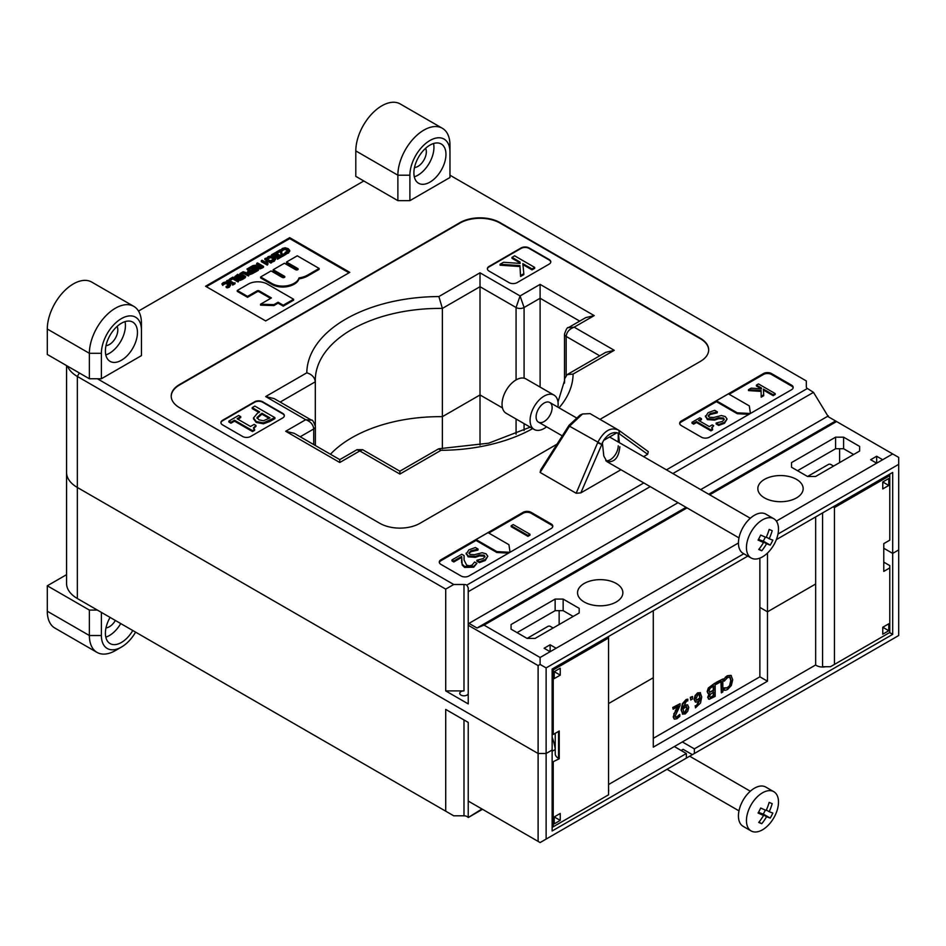 <?xml version="1.0" encoding="UTF-8"?>
<svg xmlns="http://www.w3.org/2000/svg" width="946" height="946" viewBox="0 0 946 946"><rect width="100%" height="100%" fill="white"/><g stroke="black" fill="none" stroke-linecap="round" stroke-linejoin="round"><path stroke-width="1.42" d="M672.866 473.544L813.489 392.354L807.387 388.487A4.245 2.448 180 0 1 806.311 386.855L806.311 380.931L449.965 175.199M67.473 366.114A36.835 21.261 0 0 0 77.347 376.449L445.708 589.122L453.725 584.486L463.989 584.486A4.245 2.448 180 0 1 466.816 585.113L468.235 587.785L468.235 591.688L650.198 486.634M813.489 392.354L828.341 416.784M538.108 665.594L538.108 753.501L546.126 753.501L546.126 667.911L540.107 664.435L538.108 665.594L468.235 625.247L468.235 591.688M468.235 623.816L678.022 502.693M700.69 489.614L828.341 415.909M468.235 625.247L468.235 703.907L445.708 690.899L445.708 589.122M311.553 420.19L305.724 419.705C310.584 421.526 313.256 424.612 313.741 428.952A5.664 3.276 0 0 0 315.396 426.646A5.664 3.276 0 0 0 315.396 426.622A5.664 3.276 0 0 0 315.396 426.528M564.502 333.985A5.664 3.276 0 0 0 564.49 334.115A5.664 3.276 0 0 0 566.157 336.421C566.642 332.081 569.315 328.995 574.163 327.174L594.194 315.609L540.107 284.379L520.075 295.944L516.067 307.509A5.664 3.276 0 0 0 524.084 307.509L520.075 295.944L480.012 272.815L438.873 296.559A133.15 76.874 0 0 0 306.8 372.819L265.66 396.575L274.163 398.597L311.388 420.095C312.44 419.598 313.765 421.762 315.396 426.622L315.396 445.542M362.637 449.681L356.985 449.681L359.811 450.935L362.637 449.681L399.874 471.191L438.53 448.877L441.013 450.308A133.15 76.874 0 0 0 532.693 428.597M265.66 396.575L305.724 419.705L285.692 431.27L294.194 433.303L339.78 459.626L356.985 449.693M285.692 431.27L339.78 462.499L339.78 459.626M559.039 407.821A133.15 76.874 0 0 0 573.099 374.06L614.238 350.304L574.163 327.174L568.333 327.671M339.78 462.499L359.811 450.935L399.874 474.064L399.874 471.191M573.099 374.06L567.08 374.651L564.573 378.979L564.573 381.676M614.238 350.304L605.736 352.338L567.08 374.651M594.194 315.609L585.704 317.643L568.499 327.576M540.107 284.379L540.107 387.091M480.012 272.815L480.012 394.955L442.373 416.678A124.659 71.967 0 0 0 330.45 454.234A124.659 71.967 180 0 1 442.373 416.678L480.012 394.955L502.48 407.915L480.012 394.955L480.012 445.046M438.873 296.559L442.373 308.42L442.373 448.735M306.8 372.819C311.825 374.332 314.663 377.312 315.314 381.782L315.314 425.594M315.302 381.439A124.659 71.967 180 0 1 315.29 380.375L315.314 381.782L280.17 402.074M171.226 396.339A28.333 16.354 180 0 1 179.515 384.998L459.981 223.079A28.333 16.354 180 0 1 500.044 223.079L700.371 338.739A28.333 16.354 180 0 1 708.672 350.079M250.631 436.473A5.664 3.276 180 0 1 242.625 436.473L222.594 424.908A5.664 3.276 180 0 1 220.926 422.59A5.664 3.276 180 0 1 222.594 420.284L254.64 401.778A5.664 3.276 180 0 1 262.657 401.778L282.688 413.343A5.664 3.276 180 0 1 284.344 415.649A5.664 3.276 180 0 1 282.688 417.966L250.631 436.473M509.054 282.641L489.023 271.076A5.664 3.276 180 0 1 487.367 268.77A5.664 3.276 180 0 1 489.023 266.453L521.08 247.947A5.664 3.276 180 0 1 529.098 247.947L549.129 259.511A5.664 3.276 180 0 1 550.785 261.829A5.664 3.276 180 0 1 549.129 264.135L517.072 282.641A5.664 3.276 180 0 1 509.054 282.641M538.108 753.501L77.347 487.474A36.835 21.261 180 0 1 66.563 472.444A36.835 21.261 0 0 0 77.347 487.474L538.108 753.501L538.108 841.396L540.107 842.555L546.126 839.078L546.126 753.501L538.108 753.501M882.677 459.721L876.658 456.244L870.651 459.721L876.658 463.185L892.693 453.938L898.7 457.403L898.7 549.933L892.693 553.41L883.777 548.254L892.693 553.41L898.7 549.933L898.7 635.523L684.348 759.283M825.562 666.717A8.502 4.907 180 0 1 815.653 664.967L815.653 584.001L767.49 611.814L759.875 607.415L767.49 611.814L815.653 584.001L815.653 516.918M767.49 553.055L767.49 681.215L653.296 747.139L653.296 677.738L608.562 703.564L653.296 677.738L653.296 610.655M546.126 839.078L686.347 758.124L686.347 753.501L552.133 830.99L552.133 750.024L546.126 753.501L552.133 750.024L552.133 669.058L747.825 556.082M453.725 584.486L97.379 378.755M138.518 311.057L363.82 180.982M620.931 469.736L580.82 492.89L603.536 440.481C607.628 434.557 612.097 431.979 616.922 432.736L619.429 433.859L618.885 430.312L648.282 451.62L647.643 454.305L643.599 456.646M580.82 492.89L576.161 493.256L540.119 472.444L540.757 469.76L568.972 425.369L569.516 426.22L582.523 413.993L590.091 413.627L618.885 430.312C611.01 426.575 603.962 430.643 597.742 442.515L576.161 493.256M557.017 444.171L419.918 523.327A28.333 16.354 180 0 1 379.843 523.327L179.515 407.667A28.333 16.354 180 0 1 171.214 396.102A28.333 16.354 180 0 1 179.515 384.537L459.981 222.617A28.333 16.354 180 0 1 500.044 222.617L700.371 338.278A28.333 16.354 180 0 1 708.672 349.843A28.333 16.354 180 0 1 700.371 361.407L600.012 419.35M681.345 425.605A5.664 3.276 180 0 1 679.677 423.288A5.664 3.276 180 0 1 681.345 420.97L763.481 373.552A5.664 3.276 180 0 1 771.487 373.552L791.518 385.117A5.664 3.276 180 0 1 793.186 387.434A5.664 3.276 180 0 1 791.518 389.74L709.394 437.17A5.664 3.276 180 0 1 701.376 437.17L681.345 425.605M265.66 320.93L205.566 286.236L289.701 237.659L349.795 272.353L265.66 320.93M440.942 559.76L523.079 512.342A5.664 3.276 180 0 1 531.096 512.342L551.128 523.907A5.664 3.276 180 0 1 552.783 526.224A5.664 3.276 180 0 1 551.128 528.542L468.991 575.96A5.664 3.276 180 0 1 460.986 575.96L440.942 564.395A5.664 3.276 180 0 1 439.287 562.078A5.664 3.276 180 0 1 440.942 559.76L440.942 560.694L476.004 540.45L476.004 539.575L496.887 551.624L509.989 552.287M546.126 667.911L743.816 553.765M777.99 534.041L898.7 464.344M876.658 456.244L876.658 463.185L776.359 521.104M738.436 542.992L556.142 648.247L550.123 644.77L544.116 648.247L550.123 651.711L556.142 648.247M550.123 644.77L550.123 651.711L540.107 657.494L540.107 664.435M892.693 453.938L827.584 416.346M582.523 413.993L580.004 415.117L568.972 425.369M540.119 472.444L569.516 426.22L601.538 444.182M619.429 433.859L647.643 454.305M603.524 440.481L616.922 432.748M619.843 446.76C618.802 457.639 614.486 462.594 606.918 461.636L603.808 456.019L602.354 442.503M618.377 433.244L619.394 442.681M776.359 539.61L892.693 472.444L892.693 634.364L694.364 748.865L694.364 753.501M540.107 657.494L484.021 625.117L477.009 628.002L468.991 623.379L468.235 624.691M484.021 625.117L687.044 507.896M709.701 494.817L836.595 421.549M563.154 599.09L555.136 599.09L511.065 624.537L511.065 629.161L527.088 638.408L535.105 638.408L579.177 612.973L579.177 608.337L563.154 599.09L563.154 610.655L573.17 616.437M835.602 437.17L791.518 462.606L791.518 467.241L807.553 476.488L815.558 476.488L859.63 451.041L859.63 446.417L843.607 437.17L835.602 437.17L835.602 448.735L843.607 448.735L853.623 454.518M796.532 479.386A22.669 13.09 180 0 1 803.166 488.633A22.669 13.09 180 0 1 780.509 501.723A22.669 13.09 180 0 1 757.841 488.633A22.669 13.09 180 0 1 771.83 476.548A22.669 13.09 180 0 1 796.532 479.386M616.236 583.469A22.669 13.09 180 0 1 622.87 592.728A22.669 13.09 180 0 1 600.213 605.818A22.669 13.09 180 0 1 577.545 592.728A22.669 13.09 180 0 1 591.534 580.643A22.669 13.09 180 0 1 616.236 583.469M477.009 628.002L686.039 507.316M708.708 494.238L835.602 420.97M797.537 470.706L835.602 448.735M517.072 632.626L555.136 610.655L563.154 610.655M510.06 552.251L508.913 544.683L488.03 532.633L476.004 539.575M508.581 553.103L496.887 552.511L496.887 551.624M496.887 552.511L476.004 540.45M748.984 414.301L737.289 413.721L737.289 412.834L750.379 413.497M737.289 413.721L716.406 401.66L716.406 400.785L737.289 412.834M750.45 413.461L749.303 405.893L728.42 393.843L716.406 400.785M439.346 562.539A5.664 3.276 180 0 1 440.942 560.694M461.624 557.442L453.808 561.959L453.808 561.025L461.672 556.485L462.192 565.069L464.569 567.411L473.757 567.186L476.89 563.343L474.608 562.019L472.054 565.105L469.441 565.862L466.638 565.152L464.084 560.02L464.108 555.562L464.013 558.684M453.808 561.959L451.952 560.883L451.952 559.961L453.808 561.025M477.919 550.087L478.073 549.07L477.919 550.087L470.895 551.743L469.027 553.469M487.817 556.272L485.251 560.493L479.445 562.645L476.89 561.179L476.89 560.245L479.445 561.723L485.251 559.571L487.817 556.272L486.055 553.812L482.117 552.736L474.431 554.699L469.996 554.427L468.944 553.008L470.895 550.82L477.919 549.165M484.908 556.981L484.045 556.142L479.468 555.917L475.341 557.324L468.116 556.827L466.165 553.375M478.073 549.07L475.4 547.521L468.897 549.839L466.165 554.025M679.736 423.749A5.664 3.276 180 0 1 681.345 421.904L716.406 401.66M717.186 412.87L717.34 411.853L717.186 412.87L710.162 414.525L708.294 416.252M727.084 419.054L724.518 423.276L718.712 425.428L716.157 423.962L716.157 423.039L718.712 424.506L724.518 422.354L727.084 419.054L725.322 416.595L721.384 415.519L713.698 417.482L709.264 417.21L708.211 415.791L710.162 413.603L717.186 411.948M724.175 419.776L723.323 418.924L718.735 418.7L714.608 420.107L707.383 419.61L705.432 416.157M717.34 411.853L714.668 410.316L708.164 412.633L705.432 416.808M711.806 428.195L713.686 425.759L712.22 424.908L709.311 426.587L698.562 420.391L701.471 418.711L701.471 419.634L699.366 420.852M712.61 428.964L712.61 429.886L710.943 430.844L696.504 422.507L693.655 424.151L692.023 423.205L692.023 422.283L693.655 423.229L696.504 421.585L710.943 429.922L712.61 428.964L711.652 427.734L713.686 425.759M229.63 279.72L226.685 280.714L228.069 280.619L232.846 283.386L232.089 283.824L232.704 284.178L235.034 282.83L233.65 282.925L228.873 280.158L229.63 279.72L229.63 280.595M232.704 284.178L232.704 285.101L235.034 283.765L235.034 282.83M232.704 285.101L232.089 283.824M232.089 283.871L228.069 281.541L228.069 280.619M228.069 281.541L227.3 281.991L227.3 281.057M227.3 281.991L226.685 280.714M239.35 278.644L238.912 278.006L240.532 276.835L242.294 277.852L240.284 278.834L238.912 278.254M241.49 278.313L240.532 277.757L238.912 278.928M240.532 277.757L240.532 276.835M236.334 277.237L235.885 276.48L237.647 275.168L239.87 276.445L237.753 277.485L235.885 276.8M239.066 276.918L237.647 276.09L235.885 277.403M237.647 276.09L237.647 275.168M240.355 280.394L240.355 279.472L243.772 277.781L243.772 278.703L240.355 280.394L238.629 280.122L238.179 278.893L235.53 278.656L234.797 276.882M243.772 277.781L237.765 274.316L234.797 276.587L234.797 277.509M238.156 278.018L238.629 279.188L240.355 279.472M234.797 276.587L235.53 277.734L238.156 277.947L238.629 280.122M258.388 269.35L258.388 270.272L254.628 272.436L254.628 271.514L258.388 269.35L252.381 265.873L248.621 268.049L249.33 268.451L252.298 266.748L254.521 268.037L251.766 269.634L252.476 270.036L255.231 268.451L256.886 269.397L253.918 271.1L254.628 271.514M254.628 272.436L253.918 271.1M256.082 269.858L255.231 268.451M255.231 269.374L252.476 270.97L252.476 270.036M252.476 270.97L251.766 269.634M253.717 268.498L252.298 266.748M252.298 267.671L249.33 269.385L249.33 268.451M249.33 269.385L248.621 268.049M261.238 266.902L258.897 267.091L258.293 266.358L259.772 265.14L262.03 266.441L259.772 266.062L258.293 267.28M258.897 267.091L258.293 266.405M259.772 266.062L259.772 265.14M258.305 265.223L256.709 264.301L256.709 263.378L259.098 264.762L252.854 265.601L257.608 265.873L257.336 267.493M257.608 266.796L258.128 268.534L260.126 268.901L263.52 267.304L263.52 266.382L257.513 262.917L256.709 263.378M257.608 265.873L258.128 267.612L260.126 267.978L263.52 266.382M257.336 266.784L253.575 266.571M275.511 258.625L274.387 261.155L273.181 261.675L275.511 258.625L273.973 256.874L270.899 255.964L268.179 256.626L266.831 258.01L267.777 258.554L268.865 257.04L270.769 256.626L273.146 257.347L274.435 258.837M273.181 261.675L272.022 261.936L272.022 261.013L273.181 260.753M271.064 261.321L271.064 260.457L272.022 261.013M274.423 258.956L271.064 260.457M274.423 259.642L270.769 257.549L267.99 258.802L267.99 257.88M267.777 259.417L267.777 258.554M266.831 258.873L266.831 258.01M280.997 250.205L280.252 249.779L276.055 252.204L276.776 252.617L280.099 250.69L282.156 255.621L286.118 253.339L285.408 252.925L282.346 254.699L280.997 250.205M282.156 255.621L282.156 256.555L286.118 254.261L286.118 253.339M282.156 256.555L281.435 255.207M281.435 256.141L280.099 250.69M280.099 251.612L276.788 253.528L276.776 252.617M276.055 253.114L276.055 252.204M520.146 263.426L503.509 262.279L500.056 264.277L519.922 265.601L520.572 275.558L523.824 273.69L522.831 263.627L532.03 268.948L534.691 267.411L514.659 255.834L511.999 257.371L520.004 261.995L520.146 263.426M520.052 263.426L520.004 261.995M520.004 262.917L511.999 258.305L511.999 257.371M532.03 268.948L532.03 269.87L534.691 268.333L534.691 267.411M532.03 269.87L522.925 264.608M520.572 275.558L520.572 276.48L523.824 274.612L523.824 273.69M520.572 276.48L519.922 265.601M519.922 266.536L500.056 265.199L500.056 264.277M464.108 555.562L461.825 554.25L451.952 559.961M462.192 565.069L462.192 564.147L464.569 566.477L473.757 566.264L476.89 563.343M461.601 562.255L462.192 564.147M461.542 559.772L461.601 561.333M529.961 534.242L513.217 524.581L511.195 525.751L527.939 535.412L529.961 534.242L529.961 535.176L527.939 536.347L527.939 535.412M527.939 536.347L511.195 526.674L511.195 525.751M718.712 425.428L718.712 424.506M705.432 415.885L707.383 418.688L714.608 419.184L718.735 417.777L723.323 418.002L724.269 419.291L722.531 421.372L716.157 423.039M293.603 299.243L267.34 284.084A13.457 7.769 0 0 0 248.313 284.084L237.269 290.457L247.545 296.382L256.993 290.93A1.62 0.934 180 0 1 259.275 290.93L271.419 297.943L260.552 304.222L273.891 304.647L278.077 302.235L283.256 305.215L293.603 299.243L293.603 300.166L283.256 306.149L283.256 305.215M283.256 306.149L278.077 303.158L278.077 302.235M278.077 303.158L273.891 305.57L273.891 304.647M273.891 305.57L260.552 305.144L260.552 304.222M270.615 298.404L259.275 291.865A1.62 0.934 0 0 0 256.993 291.865L247.545 297.316L247.545 296.382M247.545 297.316L237.269 291.38L237.269 290.457M282.298 277.426L271.076 270.934L260.599 276.977L272.022 283.575A15.077 8.703 0 0 0 287.123 285.739A17.229 9.945 0 0 0 299.019 277.923A19.121 11.033 0 0 0 307.734 275.038L319.157 268.451L297.269 255.81L286.508 262.03L297.73 268.51A1.478 0.851 180 0 1 298.167 269.113A1.478 0.851 180 0 1 297.257 269.906A1.478 0.851 180 0 1 295.637 269.716L284.415 263.236L273.169 269.728L284.391 276.208A1.478 0.851 180 0 1 284.829 276.811A1.478 0.851 180 0 1 283.918 277.604A1.478 0.851 180 0 1 282.298 277.426M284.592 277.284A1.478 0.851 0 0 0 284.391 277.143L273.169 270.651L273.169 269.728M297.931 269.575A1.478 0.851 0 0 0 297.73 269.433L286.508 262.953L286.508 262.03M299.019 277.923L299.019 278.845A19.121 11.033 180 0 0 307.734 275.972L319.157 269.374L319.157 268.451M299.019 278.845A17.229 9.945 180 0 1 287.123 286.662A15.077 8.703 180 0 1 272.022 284.498L260.599 277.911L260.599 276.977M761.435 388.901L751.159 388.132L748.499 389.669L761.104 390.473L761.187 396.232L763.706 394.778L763.387 389.102L773.178 394.754L775.2 393.583L758.467 383.922L756.433 385.093L761.459 387.99L761.435 388.901L756.433 386.015L756.433 385.093M773.178 394.754L773.178 395.676L775.2 394.506L775.2 393.583M773.178 395.676L763.434 390.059M761.187 396.232L761.187 397.154L763.706 395.7L763.706 394.778M761.187 397.154L761.104 390.473M761.104 391.408L748.499 390.592L748.499 389.669M701.471 418.711L699.839 417.765L692.023 422.283M710.943 430.844L710.943 429.922M696.504 422.507L696.504 421.585M693.655 424.151L693.655 423.229M479.445 562.645L479.445 561.723M466.165 553.103L468.116 555.905L475.341 556.402L479.468 554.983L484.045 555.219L484.991 556.508L483.252 558.589L476.89 560.245M269.137 418.333L261.947 414.182L261.947 413.26L269.941 417.872L263.39 420.769L258.897 419.835L257.064 417.399M257.064 417.47L261.947 413.26M261.947 414.182L257.064 418.392M258.873 412.409L252.204 408.566L252.204 407.631L259.677 411.948L257.418 413.248L253.504 417.99M253.504 418.83L256.2 422.413L263.378 423.808L269.87 421.502L274.908 418.593L274.908 417.671L254.864 406.094L252.204 407.631M253.504 417.907L256.2 421.49L263.378 422.874L274.908 417.671M240.71 416.63L238.664 415.46L228.897 421.1L230.942 422.283L234.502 420.225L252.547 430.643L254.628 429.449L253.445 427.911L255.976 425.44L254.143 424.387L250.501 426.48L237.079 418.735L240.71 416.63L240.71 417.564L237.884 419.196M253.563 428.384L255.976 426.374L255.976 425.44M252.547 430.643L252.547 431.577L254.628 430.371L254.628 429.449M252.547 431.577L234.502 421.147L234.502 420.225M234.502 421.147L230.942 423.205L230.942 422.283M230.942 423.205L228.897 422.022L228.897 421.1M289.736 250.418L288.613 252.949L287.395 253.469L289.736 250.418L288.199 248.656L285.124 247.757L282.405 248.42L281.045 249.803L282.003 250.347L283.079 248.822L284.994 248.42L287.359 249.141L288.648 250.619M287.395 253.469L286.248 253.729L286.248 252.795L287.395 252.547M285.278 252.996L285.278 252.239L286.248 252.795M288.648 250.749L285.278 252.239M288.648 251.423L284.994 249.342L282.215 250.595L282.215 249.673M282.062 251.246L282.003 250.347M282.003 251.269L281.175 250.796M281.281 256.13L281.281 257.052L277.521 259.228L277.521 258.305L281.281 256.13L275.274 252.665L271.514 254.829L272.223 255.243L275.18 253.528L277.415 254.817L274.647 256.413L275.369 256.827L278.124 255.231L279.768 256.177L276.811 257.891L277.521 258.305M277.521 259.228L276.811 257.891M278.975 256.638L278.124 255.231M278.124 256.153L275.369 257.75L275.369 256.827M275.369 257.75L274.73 257.383M274.647 257.324L274.647 256.413M276.61 255.278L275.18 254.462L275.18 253.528M275.18 254.462L272.235 256.153L272.223 255.243M272.176 256.141L271.514 254.829M265.046 261.959L262.101 260.256L261.309 260.718L267.316 264.194L268.12 263.733L265.755 262.373L268.522 260.777L270.887 262.137L271.679 261.675L265.672 258.199L264.868 258.66L267.813 260.363L265.046 261.959M267.009 260.824L264.868 259.594L264.868 258.66M270.887 262.137L270.887 263.059L271.679 262.598L271.679 261.675M270.887 263.059L268.522 261.699L268.522 260.777M268.522 261.699L266.559 262.834M267.316 264.194L267.316 265.117L268.12 263.733M267.316 265.117L261.309 261.652L261.309 260.718M251.459 272.543L249.862 271.62L249.862 270.698L252.263 272.081L250.3 272.956L248.396 271.94M248.396 271.963L249.862 270.698M249.862 271.62L248.396 272.886M248.514 270.698L247.332 272.093L248.148 273.169L250.3 273.583L253.753 272.022L247.746 268.558L246.941 269.019L249.188 270.308L248.514 270.698M248.384 270.769L246.941 269.019M247.332 273.027L247.332 272.105L248.148 274.092L250.3 274.506L253.753 272.945L253.753 272.022M245.522 272.448L243.11 271.727L239.917 273.595L244.919 277.119L245.724 276.658L241.017 273.642L243.252 272.353L248.467 275.073L249.271 274.612L245.522 272.448M248.467 275.073L248.467 275.996L249.271 274.612M248.467 275.996L243.252 273.288L241.017 274.577M241.017 273.642L241.644 272.72L241.644 273.642M244.919 277.119L244.919 278.053L245.724 276.658M244.919 278.053L241.171 275.877L239.917 273.631M238.9 280.595L232.893 277.131L229.417 279.141L230.126 279.543L232.811 277.994L238.108 281.057L238.9 280.595L238.108 281.979L238.108 281.057M238.108 281.979L232.811 278.928L232.811 277.994M232.811 278.928L230.126 280.477L230.126 279.543M230.576 284.569L229.452 287.099L228.246 287.619L230.576 284.569L229.038 282.819L225.964 281.908L223.244 282.57L221.896 283.954L222.842 284.498L223.93 282.972L225.834 282.57L228.211 283.292L229.5 284.77M228.246 287.619L227.099 287.88L227.099 286.957L228.246 286.697M227.099 287.88L226.129 287.324L226.129 286.401L227.099 286.957M229.488 284.9L226.129 286.401M229.488 285.574L225.834 283.493L223.067 284.746L223.067 283.824M222.901 285.396L222.842 284.498M222.842 285.432L221.896 283.954M220.938 422.827A5.664 3.276 180 0 1 222.594 420.745L254.64 402.239A5.664 3.276 180 0 1 262.657 402.239L282.688 413.804A5.664 3.276 180 0 1 284.332 415.885M206.358 286.697L289.701 238.581L348.991 272.815M487.379 268.995A5.664 3.276 180 0 1 489.023 266.914L521.08 248.408A5.664 3.276 180 0 1 529.098 248.408L549.129 259.973A5.664 3.276 180 0 1 550.773 262.054M488.786 533.071L523.079 513.264A5.664 3.276 180 0 1 531.096 513.264L551.128 524.841A5.664 3.276 180 0 1 552.736 526.686M289.701 237.659L289.701 238.581M729.177 394.281L763.481 374.474A5.664 3.276 180 0 1 771.487 374.474L791.518 386.039A5.664 3.276 180 0 1 793.126 387.895M579.177 608.337L579.177 612.973M859.63 446.417L859.63 451.041M843.607 437.17L843.607 448.735M618.235 432.984L618.235 442.007M618.235 445.838A11.328 6.539 -60 0 1 614.001 456.457A11.328 6.539 -60 0 1 605.759 460.726M445.708 690.899L463.989 690.899A4.245 2.448 180 0 0 459.732 693.347A4.245 2.448 180 0 0 463.989 695.807A4.245 2.448 180 0 0 468.235 693.347M527.088 638.408L542.117 629.74M807.553 476.488L822.571 467.821M559.145 610.655L559.145 624.537M839.599 448.735L839.599 462.606M555.136 599.09L555.136 610.655M791.518 462.606L791.518 467.241M511.065 624.537L511.065 629.161M468.235 817.427L466.816 816.433A4.245 2.448 0 0 0 463.989 815.807L453.725 815.807L77.347 598.511A36.835 21.261 180 0 1 66.563 583.481L66.563 365.594M481.975 808.984L468.235 817.533L482.495 809.291M468.235 816.918L468.235 801.061L538.108 841.396M445.708 811.183L445.708 709.405L468.235 722.413L468.235 801.061L468.991 801.499L468.235 801.936M81.309 600.793A31.159 17.998 0 0 0 81.356 600.828L77.347 598.511L77.347 376.449L79.358 372.972M81.356 600.828L77.347 598.511M686.347 753.501L674.332 746.56L608.562 784.53M692.366 754.648L683.142 749.338L681.144 750.485M815.653 664.967L682.35 741.936L694.364 748.865M608.562 789.614A8.502 4.907 180 0 1 608.704 790.513A8.502 4.907 180 0 1 608.562 791.4M892.693 634.364L889.583 632.578M682.35 741.936L674.332 746.56M767.49 681.215L759.875 676.816L759.875 558.128M690.734 700.028L690.332 697.32L692.531 696.504L690.734 697.545L690.734 700.028L692.531 698.988L692.531 696.504M696.481 700.288L695.996 698.633L698.03 694.482L699.425 694.411L700.206 698.207L696.611 700.383M696.362 700.217L699.803 697.971L699.023 694.175M695.286 701.956L694.068 699.354L695.121 695.499L697.64 692.827L700.336 692.708M700.513 692.803L698.042 693.063L695.523 695.724L694.47 699.591L695.688 702.192L697.864 701.707L700.206 699.449L696.918 705.669L695.44 706.177L695.44 707.845L700.513 703.008L701.743 696.883L700.111 692.578M695.44 706.177L695.44 707.845M695.109 705.905L696.516 705.444L699.803 699.224M716.323 684.301L715.921 682.539L722.827 679.015L716.323 682.776L716.323 684.301L721.337 681.416L721.337 692.839L722.827 691.975L722.827 679.015M720.935 681.64L721.337 692.839M723.82 688.002L723.82 690.083L725.712 690.202L727.687 689.398L731.329 685.507L732.724 679.772L731.033 675.42M724.222 688.227L724.222 690.308M723.938 687.931L727.297 687.695L730.17 685.164L727.687 687.931L724.34 688.168M729.768 684.928L730.773 680.434L729.733 677.123M723.82 678.861L725.712 677.502L723.82 678.861L724.222 681.155L727.687 677.466L730.135 677.348L731.175 680.671L730.17 685.164M724.222 679.098L724.222 681.155M725.31 677.265L727.308 675.74L730.915 675.349M731.317 675.586L727.711 675.964L725.712 677.502M709.63 696.433L710.257 694.399L713.662 691.999L713.662 695.795L710.198 697.462L709.63 696.433L710.198 697.462L713.26 695.558L713.26 692.236M709.358 692.082L710.008 692.342L709.098 690.852L709.914 688.487L713.662 685.779L713.662 690.568L709.535 692.224M709.606 692.105L713.26 690.332L713.26 686.016M708.128 693.607L707.147 691.585L708.306 687.99L714.75 683.213L708.708 688.215L707.549 691.822L708.318 693.749L709.642 693.832L708.069 697.569L709.24 699.295L715.152 696.398L715.152 683.45M708.495 699.011L709.24 699.295M708.838 699.059L707.667 697.344L709.24 693.666M686.489 706.556L687.257 708.377L685.223 712.527L683.816 712.61L683.059 708.802L686.642 706.627M683.414 712.373L684.821 712.291L686.855 708.14L686.087 706.331M682.326 713.994L685.223 713.946L687.73 711.286L688.783 707.419L687.565 704.817L685.401 705.302L683.059 707.549L686.335 701.341L687.813 700.832L687.813 699.165L682.74 703.978L681.51 710.127L682.787 714.265L681.108 709.902L682.35 703.741L686.134 699.484L687.813 699.165M682.657 707.324L684.999 705.066L687.636 704.841M673.138 709.204L672.736 707.478L680.056 703.718L673.138 707.703L673.138 709.204L678.649 706.023L674.179 714.183L673.599 717.103L674.427 719.161L676.946 718.735L679.819 716.299L679.819 714.455L677.052 717.174L675.61 717.399M675.539 717.352L675.125 716.134L680.056 705.55L680.056 703.718M675.278 717.21L678.649 715.838M678.247 715.614L679.736 714.502M674.226 719.031L673.197 716.879L674.179 714.183M673.777 713.946L675.681 711.096M675.278 710.872L678.247 705.799M653.296 738.341L759.875 676.816M833.592 466.082L830.789 464.462A1.703 0.981 -0 0 0 828.389 464.462L823.174 467.466M553.126 628.002L550.324 626.382A1.703 0.981 0 0 0 547.923 626.382L542.72 629.397M552.133 669.295L553.233 669.934L608.562 637.982L608.562 794.817L552.133 827.407M608.562 637.982L608.562 636.481M552.133 734.474L553.233 734.474L553.233 669.934M560.245 820.407L554.238 823.871L554.238 816.93L560.245 813.465L560.245 820.407L555.03 817.403L554.238 817.864M552.133 751.301L555.231 749.504M555.231 733.316L555.231 753.737A11.328 6.539 0 0 0 558.554 758.361L559.24 758.763L552.133 762.228M553.233 734.474L559.24 730.998L559.24 758.763M560.245 675.137L554.238 671.66L560.245 668.195L560.245 675.137L554.238 678.601L554.238 671.66M553.233 826.769L553.233 762.228M833.154 506.82L834.455 507.564L889.784 475.625L889.784 474.123M822.571 512.921L822.571 666.717L830.446 666.717L834.455 664.411L834.455 507.564M883.777 562.137L889.784 565.602L889.784 632.46L834.455 664.411M888.779 630.722L882.772 634.198L882.772 627.257L888.779 623.781L888.779 630.722L883.576 627.718L882.772 628.179M882.772 481.987L888.779 478.51L888.779 485.452L882.772 488.928L882.772 481.987L888.779 485.452M889.784 567.919L883.777 571.396L883.777 543.631L889.784 540.166L889.784 475.625M414.502 167.548A11.896 6.87 120 0 0 426.327 151.833A11.896 6.87 120 0 0 425.605 148.309M449.965 152.07L449.965 177.505L409.902 200.647L397.876 200.647L397.876 175.199A36.835 21.261 120 0 1 413.958 138.128A36.835 21.261 120 0 1 442.338 128.266A36.835 21.261 120 0 1 449.965 145.128L449.965 152.07A28.333 16.354 120 0 0 429.933 140.505A28.333 16.354 120 0 0 409.902 175.199L409.902 200.647M442.338 128.266L400.264 103.977A36.835 21.261 -60 0 0 371.884 113.839A36.835 21.261 -60 0 0 355.802 150.911L355.802 176.358L397.876 200.647M445.956 154.375A22.669 13.09 120 0 0 441.262 144.005A22.669 13.09 120 0 0 418.593 157.083A22.669 13.09 120 0 0 418.593 183.264A22.669 13.09 120 0 0 436.059 177.186A22.669 13.09 120 0 0 445.956 154.375M414.313 176.807A22.669 13.09 120 0 0 433.93 147.434A22.669 13.09 120 0 0 433.528 143.52M105.987 345.657A11.896 6.87 120 0 0 117.812 329.953A11.896 6.87 120 0 0 117.091 326.429M141.451 330.178L141.451 355.625L101.388 378.755L89.373 378.755L89.373 353.307A36.835 21.261 120 0 1 105.444 316.248A36.835 21.261 120 0 1 133.824 306.386A36.835 21.261 120 0 1 141.451 323.236L141.451 330.178A28.333 16.354 120 0 0 121.419 318.613A28.333 16.354 120 0 0 101.388 353.307L101.388 378.755M133.824 306.386L91.762 282.097A36.835 21.261 -60 0 0 63.382 291.959A36.835 21.261 -60 0 0 47.3 329.019L47.3 354.466L89.373 378.755M137.454 332.495A22.669 13.09 120 0 0 132.759 322.113A22.669 13.09 120 0 0 110.091 335.203A22.669 13.09 120 0 0 110.091 361.372A22.669 13.09 120 0 0 127.556 355.306A22.669 13.09 120 0 0 137.454 332.495M105.81 354.916A22.669 13.09 120 0 0 125.428 325.554A22.669 13.09 120 0 0 125.014 321.64M105.987 627.872A11.896 6.87 120 0 0 115.353 620.458M47.3 611.234L89.373 635.523A36.835 21.261 120 0 0 97 652.385L54.927 628.097A36.835 21.261 -60 0 1 47.3 611.234L47.3 585.787L89.373 610.075L97.379 610.075M47.3 585.787L66.563 574.671M101.388 612.393L101.388 635.523A28.333 16.354 120 0 0 121.419 647.088A28.333 16.354 120 0 0 135.585 632.141M110.091 617.419A22.669 13.09 120 0 0 105.396 633.217A22.669 13.09 120 0 0 110.091 643.587A22.669 13.09 120 0 0 132.759 630.497M101.388 635.523L89.373 635.523L89.373 610.075M97 652.385A36.835 21.261 120 0 0 115.412 650.564L121.419 647.088M105.81 637.131A22.669 13.09 120 0 0 120.733 623.556M557.915 407.182A19.831 11.447 120 0 0 554.037 395.121L525.988 378.932A19.831 11.447 120 0 0 512.389 382.61A19.831 11.447 120 0 0 502.492 399.874A19.831 11.447 120 0 0 506.157 413.284L534.206 429.472A19.831 11.447 120 0 0 546.587 426.812M554.037 395.121A19.831 11.447 120 0 0 540.438 398.798A19.831 11.447 120 0 0 530.54 416.074A19.831 11.447 120 0 0 534.206 429.472M551.873 410.138A11.328 6.539 120 0 0 549.78 402.488A11.328 6.539 120 0 0 538.451 409.027A11.328 6.539 120 0 0 538.451 422.117A11.328 6.539 120 0 0 546.22 420.012A11.328 6.539 120 0 0 551.873 410.138M555.231 748.995A46.389 26.784 -120 0 0 552.133 737.076M750.32 806.288A22.669 13.09 -60 0 1 773.804 791.696A22.669 13.09 -60 0 1 773.804 817.864A22.669 13.09 -60 0 1 751.148 830.955A22.669 13.09 -60 0 1 750.32 806.288M770.245 818.077A48.08 2.98 27.5 0 1 766.579 816.705A48.08 39.141 112.5 0 1 761.767 823.718A46.815 2.897 27.5 0 1 758.727 822.452A48.08 39.141 112.5 0 0 763.54 815.452A48.08 2.98 27.5 0 1 758.077 813.04A46.815 38.112 112.5 0 0 760.69 808.026A48.08 2.98 27.5 0 0 766.154 810.438A48.08 39.141 112.5 0 0 769.169 802.385A46.815 2.897 27.5 0 0 772.208 803.651A48.08 39.141 112.5 0 1 769.193 811.692A48.08 2.98 27.5 0 0 772.847 813.063A46.815 38.112 112.5 0 1 770.245 818.077L763.292 814.068L758.538 812.567M751.148 830.955L743.13 826.331A22.669 13.09 -60 0 1 742.303 801.664A22.669 13.09 -60 0 1 765.799 787.072L773.804 791.696M769.193 811.692L766.331 810.036M763.54 815.452L758.408 812.484M761.767 823.718L758.999 822.121M766.579 816.705L758.739 812.176M765.361 810.095L763.292 814.068M772.917 518.302A22.669 13.09 -60 0 1 773.804 518.739A22.669 13.09 -60 0 1 773.804 544.908A22.669 13.09 -60 0 1 751.148 557.998A22.669 13.09 -60 0 1 750.722 532.574A22.669 13.09 -60 0 1 772.917 518.302M769.193 538.735A48.08 2.968 -152.5 0 0 772.847 540.107A46.815 38.112 112.5 0 1 770.245 545.121A48.08 2.968 -152.5 0 1 766.579 543.749A48.08 39.141 112.5 0 1 761.767 550.761A46.815 2.897 -152.5 0 1 758.727 549.496A48.08 39.141 112.5 0 0 763.54 542.496A48.08 2.968 -152.5 0 1 758.077 540.083A46.815 38.112 112.5 0 0 760.69 535.069A48.08 2.968 -152.5 0 0 766.154 537.47A48.08 39.141 112.5 0 0 769.169 529.429A46.815 2.897 -152.5 0 0 772.208 530.694A48.08 39.141 112.5 0 1 769.193 538.735L766.331 537.08M751.148 557.998L743.13 553.375A22.669 13.09 -60 0 1 742.705 527.951A22.669 13.09 -60 0 1 764.9 513.678A22.669 13.09 -60 0 1 765.799 514.116L773.804 518.739M770.245 545.121L763.292 541.112L758.538 539.598M766.579 543.749L758.727 539.22M765.361 537.139L763.292 541.112M763.54 542.496L758.408 539.527M761.767 550.761L758.999 549.153M807.387 388.487L666.457 469.843M643.8 482.933L466.816 585.113M300.201 436.768L313.741 428.952L313.741 444.585M564.49 334.115A5.664 3.276 0 0 0 564.49 334.139L564.49 383.154M399.874 474.064L441.013 450.308M564.573 378.979A124.659 71.967 180 0 1 564.596 380.375L557.998 401.955M566.157 375.326L566.157 336.421L599.729 355.802M524.084 378.187L524.084 307.509L540.107 298.262L579.685 321.108M315.29 380.375A124.659 71.967 180 0 1 442.373 308.42L480.012 286.697L516.067 307.509L516.067 379.914M569.362 426.457L568.842 425.582M601.443 444.407L597.635 442.775M619.039 430.418L619.559 433.942M239.634 278.29L239.634 277.355M236.997 276.469L236.997 275.546M242.188 279.626L242.188 278.703M235.53 278.644L235.53 277.734M259.062 266.476L259.062 265.542M261.971 268.203L261.971 267.28M260.126 268.901L260.126 267.978M258.128 268.534L258.128 267.612M275.511 259.547L275.511 258.861M274.387 261.155L274.387 260.233M273.146 258.282L273.146 257.347M270.769 257.549L270.769 256.626M268.865 257.962L268.865 257.04M473.757 567.186L473.757 566.264M464.569 567.411L464.569 566.477M710.162 414.525L710.162 413.603M724.518 423.276L724.518 422.354M723.323 418.924L723.323 418.002M718.735 418.7L718.735 417.777M714.608 420.107L714.608 419.184M707.383 419.61L707.383 418.688M259.275 291.865L259.275 290.93M256.993 291.865L256.993 290.93M284.391 277.143L284.391 276.208M297.73 269.433L297.73 268.51M307.734 275.972L307.734 275.038M287.123 286.662L287.123 285.739M272.022 284.498L272.022 283.575M470.895 551.743L470.895 550.82M485.251 560.493L485.251 559.571M484.045 556.142L484.045 555.219M479.468 555.917L479.468 554.983M475.341 557.324L475.341 556.402M468.116 556.827L468.116 555.905M260.126 415.235L260.126 414.313M269.87 421.502L269.87 420.568M263.378 423.808L263.378 422.874M256.2 422.413L256.2 421.49M289.736 251.34L289.736 250.655M288.613 252.949L288.613 252.026M287.359 250.063L287.359 249.141M284.994 249.342L284.994 248.42M283.079 249.756L283.079 248.822M249.318 271.94L249.318 271.017M252.239 273.82L252.239 272.897M250.3 274.506L250.3 273.583M248.148 273.962L248.148 273.169M244.718 273.832L244.718 272.909M243.252 273.288L243.252 272.353M241.171 275.877L241.171 274.955M230.576 285.491L230.576 284.805M229.452 287.099L229.452 286.177M228.211 284.226L228.211 283.292M225.834 283.493L225.834 282.57M223.93 283.906L223.93 282.972M523.079 512.342L523.079 513.264M551.128 523.907L551.128 524.841M531.096 512.342L531.096 513.264M681.345 420.97L681.345 421.904M791.518 385.117L791.518 386.039M771.487 373.552L771.487 374.474M763.481 373.552L763.481 374.474M463.989 584.486L463.989 690.899M524.084 430.501L524.084 423.631M516.067 419.007L516.067 434.249M463.989 815.807L463.989 719.953M558.554 731.4L558.554 758.361M355.802 150.911L397.876 175.199L409.902 175.199M47.3 329.019L89.373 353.307L101.388 353.307M568.475 327.588C567.494 326.938 566.169 329.125 564.502 334.139M530.209 427.166L488.633 443.201L438.979 448.747M238.049 279.318L238.049 278.396M239.917 274.529L239.917 273.595M750.32 791.223L689.669 756.209M738.98 810.852L667.001 769.287M750.32 518.266L609.555 436.993M575.96 417.6L549.78 402.488M738.98 537.884L606.918 461.636M562.291 435.881L538.451 422.117"/></g></svg>
